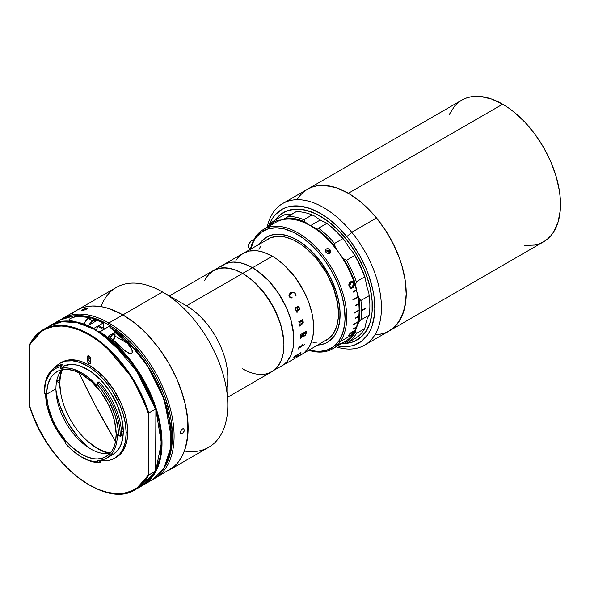 <?xml version="1.0" encoding="UTF-8"?>
<svg xmlns="http://www.w3.org/2000/svg" width="590" height="590" viewBox="0 0 590 590"><rect width="100%" height="100%" fill="white"/><g stroke="black" fill="none" stroke-linecap="round" stroke-linejoin="round"><path stroke-width="0.89" d="M524.798 245.462L534.798 245.064L539.356 243.788L543.56 241.819A81.796 47.222 -120 0 0 556.097 176.277A81.796 47.222 -120 0 0 502.665 104.194L348.38 193.269A81.796 47.222 60 0 1 401.812 265.353A81.796 47.222 60 0 1 389.275 330.894L385.071 332.863L380.513 334.139L375.646 334.692M297.367 199.125L300.288 195.187L303.673 191.875L307.479 189.22L311.69 187.251L316.247 185.975L326.248 185.577L337.096 188.04L348.38 193.269L359.664 201.072L370.513 211.131L375.646 216.899L385.071 229.613L393.088 243.5L399.386 258.022L401.812 265.353L405.101 279.778L406.215 293.451L405.101 305.834L401.812 316.461L396.465 324.92L393.088 328.239L389.275 330.894A81.796 47.222 -120 0 0 376.531 217.968L351.743 232.276L346.824 236.59A77.12 44.523 60 0 1 374.576 313.519A77.12 44.523 60 0 1 337.473 345.954L345.15 346.669L349.789 346.264L354.14 345.187L361.832 341.05L367.924 334.427L370.299 330.253L372.187 325.569L374.451 314.809L374.812 308.85L373.949 296.047L372.74 289.336L368.816 275.589L366.147 268.686L359.509 255.182L351.367 242.483L346.824 236.59L351.743 232.276A81.796 47.222 60 0 1 364.487 345.202A81.796 47.222 60 0 1 336.049 346.78A81.796 47.222 -120 0 0 380.816 317.096A81.796 47.222 -120 0 0 351.743 232.276L376.531 217.968L366.132 206.743L360.652 201.876L349.383 193.867L338.085 188.394L332.554 186.683L322.007 185.393L317.088 185.828L312.471 186.971L307.449 189.235M389.245 330.909L395.897 325.562L398.899 321.727L403.42 312.331L405.832 300.93L406.208 294.609L405.293 281.032L402.188 266.651L399.85 259.327L393.722 244.776L385.845 230.808L376.531 217.968A81.796 47.222 -120 0 0 307.479 189.22A81.796 47.222 60 0 1 348.38 193.269L502.665 104.194A81.796 47.222 -120 0 0 461.764 100.145L457.958 102.8L454.573 106.112L449.226 114.571M364.487 345.202L543.56 241.819L547.373 239.164L550.75 235.845L553.671 231.914L558.007 222.319L560.22 210.755L560.22 197.665L559.386 190.703L556.097 176.27L550.75 161.645L543.56 147.367L534.798 134.004L524.798 122.056L513.949 111.997L508.329 107.793L502.665 104.194L491.382 98.965L480.533 96.502L470.532 96.9L465.975 98.176L461.764 100.145L282.691 203.535A81.796 47.222 60 0 1 351.743 232.276A81.796 47.222 -120 0 0 267.115 227.371A81.796 47.222 60 0 1 282.691 203.535M275.449 219.864A73.617 42.502 60 0 1 283.48 212.525A73.617 42.502 60 0 1 345.622 238.397L336.263 228.293L326.292 220.041L316.085 213.941L306.048 210.239L296.556 209.081L287.972 210.497L280.634 214.443L275.449 219.864L280.051 214.915L283.48 212.525L287.264 210.748L295.752 209.103L305.178 210.033L315.185 213.514L320.289 216.169A73.617 42.502 60 0 1 368.374 281.039A73.617 42.502 60 0 1 357.09 340.024A73.617 42.502 60 0 1 346.721 343.314L352.599 342.053L356.449 340.386L363.057 335.231L365.756 331.779L369.827 323.327L371.995 313.061L372.334 307.368L372.172 301.379L370.35 288.739L368.721 282.204L364.067 269.033L357.732 256.141L354.007 249.954L345.622 238.397A73.617 42.502 60 0 1 357.09 340.024A73.617 42.502 60 0 1 346.721 343.314L353.307 341.802L360.527 337.635L366.191 331.115L368.374 327.044L370.1 322.479L372.091 312.073L372.091 300.295L370.1 287.588L366.191 274.446L363.565 267.867L360.527 261.377L353.307 248.877L344.826 237.431L340.209 232.246L330.444 223.19L320.289 216.169A73.617 42.502 60 0 0 283.48 212.525L283.48 212.525A73.617 42.502 60 0 0 275.449 219.864M300.856 194.553L297.854 198.38M379.665 334.287L384.282 333.144M268.952 225.395A77.12 44.523 60 0 1 346.824 236.59L337.023 226.007L326.58 217.356L321.24 213.868L310.583 208.713L300.303 206.153L290.781 206.286L286.43 207.363L282.404 209.111L275.478 214.517L272.646 218.123L268.952 225.395M69.17 417.381A52.584 30.355 -120 0 0 110.455 452.921A52.584 30.355 60 0 1 69.17 417.381A52.584 30.355 60 0 1 62.392 369.672A52.584 30.355 -120 0 0 69.17 417.381M95.624 405.986A670.705 546.51 -113.7 0 1 78.994 372.755L95.624 405.986L115.537 441.453A670.705 546.51 -113.7 0 1 95.624 405.986L95.624 405.986M88.987 358.565A52.584 30.355 60 0 1 90.639 359.14L88.987 358.565M288.606 362.031L288.606 362.031A58.425 33.733 60 0 0 289.166 361.685L288.93 361.825A58.425 33.733 -120 0 1 288.318 362.194L268.826 373.123L271.835 371.715L276.968 367.452L280.788 361.405L283.141 353.816L283.93 344.966L283.731 340.179L280.788 324.898L274.556 309.293L265.574 294.705L254.615 282.389L246.672 275.98L242.623 273.413L186.484 305.819L242.623 273.413L250.676 278.981L262.093 290.287L271.835 304.248L279.055 319.662L282.153 330.09L283.731 340.179L283.93 344.966L283.141 353.816L280.788 361.405L279.055 364.635L276.968 367.452L271.835 371.715A58.425 33.733 -120 0 0 280.788 324.898A58.425 33.733 -120 0 0 242.623 273.413L234.562 269.674L226.811 267.919L219.672 268.199L213.41 270.522A58.425 33.733 60 0 1 242.623 273.413A58.425 33.733 -120 0 0 213.41 270.522L208.27 274.785L204.45 280.825L206.183 277.595L210.682 272.418L216.412 269.106L219.672 268.199L223.145 267.801L230.631 268.546L234.562 269.674L242.623 273.413L252.535 267.69A58.425 33.733 60 0 1 290.7 319.175A58.425 33.733 60 0 1 281.747 365.984L278.745 367.4L281.747 365.984A58.425 33.733 -120 0 0 290.7 319.175A58.425 33.733 -120 0 0 252.535 267.69L242.623 273.413A58.425 33.733 60 0 1 280.788 324.898A58.425 33.733 60 0 1 271.835 371.715A58.425 33.733 60 0 1 242.623 368.816L246.672 370.926L242.623 368.816M268.826 373.123L265.574 374.031L258.427 374.318L265.574 374.031L268.826 373.123M252.535 267.69A58.425 33.733 -120 0 0 223.322 264.792L220.601 266.695L226.324 263.383L223.322 264.792A58.425 33.733 60 0 1 252.535 267.69L248.486 265.581L240.543 262.816L233.057 262.078L226.324 263.383L233.057 262.078L240.543 262.816L248.486 265.581L256.584 270.257L252.535 267.69L272.366 256.237A58.425 33.733 60 0 1 310.532 307.722A58.425 33.733 60 0 1 301.579 354.538A58.425 33.733 -120 0 0 310.532 307.722A58.425 33.733 -120 0 0 272.366 256.237L252.535 267.69M284.469 364.089L286.888 361.722L290.7 355.682L293.053 348.093L293.65 343.8L293.65 334.449L290.7 319.175L286.888 308.718L278.745 293.65L268.347 280.449L256.584 270.257L268.347 280.449L278.745 293.65L286.888 308.718L290.7 319.175L293.65 334.449L293.65 343.8L293.053 348.093L290.7 355.682L286.888 361.722L284.469 364.089M259.261 244.371L261.429 241.443L266.769 237.01L273.281 234.599L280.707 234.304L284.682 234.953L288.768 236.133L297.154 240.019A60.763 35.083 60 0 1 336.846 293.562A60.763 35.083 60 0 1 327.531 342.252A60.763 35.083 60 0 1 318.017 345.047L323.305 344.095L326.521 342.797L329.456 340.991L334.36 335.917A60.763 35.083 60 0 1 327.531 342.252L324.411 343.719L317.405 345.076M323.357 341.64L326.366 340.231A58.425 33.733 -120 0 0 335.319 293.414A58.425 33.733 -120 0 0 297.154 241.93A58.425 33.733 -120 0 0 267.941 239.039L265.22 240.934M295.317 356.854L301.579 354.538L304.3 352.643L308.799 347.466L310.532 344.236L312.884 336.639L313.673 327.797L312.884 318.032L311.896 312.921L308.799 302.493L304.3 292.116L295.317 277.529L284.358 265.22L276.415 258.804L272.366 256.237A58.425 33.733 -120 0 0 243.154 253.346A58.425 33.733 60 0 1 272.366 256.237L264.305 252.505L260.374 251.369L256.554 250.743L249.415 251.03L243.154 253.346L238.013 257.609L235.934 260.419M259.593 243.854A60.763 35.083 60 0 1 259.947 243.345L259.593 243.854A60.763 35.083 60 0 1 266.769 237.01A60.763 35.083 60 0 1 297.154 240.019L301.365 242.689L309.625 249.356L321.019 262.167L330.363 277.337L336.846 293.562L338.269 298.968L339.906 309.455L339.906 319.183L339.287 323.637L338.269 327.767L335.046 334.891L330.363 340.283L327.531 342.252A60.763 35.083 60 0 1 318.017 345.047M294.137 358.838L329.087 338.328L333.586 333.151L336.683 326.307L338.262 318.047L338.461 313.482L337.672 303.717L333.586 288.178L326.366 272.764L316.624 258.804L305.214 247.498L301.202 244.496L293.105 239.82L285.162 237.062L277.676 236.317L270.943 237.623L235.712 257.638M260.721 246.111L258.988 249.341M312.958 342.834L316.624 342.945M296.46 307.206L298.385 309.706L299.255 308.43L298.599 307.11L297.677 307.161L297.655 306.498L298.739 306.771L299.543 308.459L299.204 309.949L296.475 311.594L296.608 312.139L297.242 311.985A58.425 33.733 60 0 1 297.308 312.191L296.239 312.088L296.298 310.915L295.037 308.909L295.347 307.479L296.46 307.206M98.102 448.916A54.332 31.373 60 0 1 88.242 441.74L98.102 448.916L105.514 452.36L109.202 453.43A54.332 31.373 60 0 1 98.102 448.916M60.969 394.496A54.332 31.373 60 0 1 59.686 383.139L56.611 381.361L59.686 383.139L60.969 394.496M61.493 369.945L59.929 377.453L59.686 381.612L56.906 380.004L59.686 381.612A54.332 31.373 60 0 1 61.323 370.498M88.987 356.19A54.332 31.373 60 0 1 89.429 356.323L88.987 356.19M154.971 478.306A92.313 53.292 60 0 1 153.548 479.08A92.313 53.292 -120 0 0 169.492 405.61A92.313 53.292 -120 0 0 108.818 322.995L122.868 314.883L108.818 322.995A92.313 53.292 60 0 1 169.124 404.342A92.313 53.292 60 0 1 154.971 478.306L173.32 467.199L177.14 463.46L180.429 459.02L183.166 453.917L185.326 448.194L187.827 435.147L187.827 420.368L185.326 404.438L180.429 387.962L177.14 379.717L169.02 363.61L159.13 348.52L147.847 335.046L141.814 329.072L135.597 323.681L122.868 314.883L135.597 323.681L141.814 329.072L147.847 335.046L159.13 348.52L169.02 363.61L173.32 371.575L177.14 379.717L183.166 396.229L185.326 404.438L187.827 420.368L187.827 435.147L186.883 441.917L185.326 448.194L183.166 453.917L180.429 459.02L177.14 463.46L173.32 467.199L169.02 470.2A92.313 53.292 -120 0 0 183.166 396.229A92.313 53.292 -120 0 0 122.868 314.883A92.313 53.292 -120 0 0 76.707 310.31A92.313 53.292 60 0 1 122.868 314.883L110.131 308.983L103.914 307.191L97.888 306.203L92.099 306.018L86.605 306.653L81.457 308.083L76.707 310.31L72.408 313.312L76.707 310.31L81.457 308.083L86.605 306.653L92.099 306.018L97.888 306.203L103.914 307.191L110.131 308.983L122.868 314.883L162.523 291.991L122.868 314.883A92.313 53.292 60 0 1 183.166 396.229A92.313 53.292 60 0 1 169.02 470.2L208.676 447.301A92.313 53.292 -120 0 0 222.828 373.33A92.313 53.292 -120 0 0 162.523 291.991L186.484 305.819L162.523 291.991A92.313 53.292 60 0 1 227.799 405.042L227.799 377.379A58.425 33.733 -120 0 0 186.484 305.819A58.425 33.733 60 0 1 226.413 388.817M227.799 405.042A92.313 53.292 60 0 1 184.375 450.996M101.015 306.616A92.313 53.292 60 0 1 162.523 291.991A92.313 53.292 -120 0 0 116.37 287.419L62.665 318.423A92.313 53.292 60 0 1 108.818 322.995L107.992 324.426A91.14 52.621 60 0 1 164.713 466.911L167.531 461.697L169.662 456.048L171.203 449.853L172.442 436.047L171.203 420.818L169.662 412.845L164.831 396.576L157.81 380.395L148.879 364.922L143.798 357.636L132.654 344.331L126.703 338.431L114.312 328.431L107.992 324.426L108.818 322.995A92.313 53.292 -120 0 0 61.286 319.271A92.313 53.292 60 0 1 62.665 318.423M89.695 448.371A59.59 34.404 60 0 1 55.954 389.924L57.06 395.809L60.224 406.451L67.585 422.167L77.519 436.408L85.152 444.469L89.695 448.371M320.289 219.989A35.053 20.237 -120 0 0 325.488 222.349L326.808 223.418L318.548 228.19L315.576 228.079A35.053 20.237 60 0 1 310.37 225.712L320.289 219.989L310.37 225.712A35.053 20.237 60 0 1 305.17 222.069L303.85 219.701L312.11 214.937A71.279 41.153 -120 0 0 296.099 211.699L287.832 216.464A71.279 41.153 60 0 1 303.85 219.701L312.11 214.937L315.082 216.346A35.053 20.237 -120 0 0 320.289 219.989M346.839 343.247L355.099 338.483A71.279 41.153 -120 0 0 364.613 328.682L356.345 333.453A71.279 41.153 60 0 1 346.839 343.247A71.279 41.153 60 0 1 346.448 343.469A71.279 41.153 -120 0 0 356.345 333.453L355.652 331.447L350.475 338.8L347.222 341.566L343.557 343.682L346.448 343.469L339.021 344.081M315.082 216.346L312.11 214.937A71.279 41.153 60 0 0 296.099 211.699L285.604 218.116L295.052 218.713L305.17 222.069L303.85 219.701A71.279 41.153 -120 0 0 287.832 216.464L285.604 218.116A70.107 40.474 60 0 1 305.17 222.069L310.37 225.712L315.576 228.079L320.687 231.966L330.525 241.332L335.142 246.716L334.56 243.441A71.279 41.153 -120 0 0 318.548 228.19L315.576 228.079A70.107 40.474 60 0 1 335.142 246.716L339.021 253.007L343.557 258.634A35.053 20.237 60 0 1 335.142 246.716L334.56 243.441L342.827 238.677L345.054 240.986A70.107 40.474 -120 0 0 325.488 222.349L326.808 223.418A71.279 41.153 60 0 1 342.827 238.677A71.279 41.153 -120 0 0 326.808 223.418L318.548 228.19A71.279 41.153 60 0 1 334.56 243.441L342.827 238.677L345.054 240.986A35.053 20.237 -120 0 0 353.476 252.911L354.715 255.514L346.448 260.286L343.557 258.634L350.475 271.511L355.652 284.837L356.345 281.732A71.279 41.153 -120 0 0 346.448 260.286L343.557 258.634A70.107 40.474 60 0 1 355.652 284.837L356.736 291.372L358.868 298.12A35.053 20.237 60 0 1 355.652 284.837L356.345 281.732L364.613 276.961L365.564 279.114A70.107 40.474 -120 0 0 353.476 252.911L354.715 255.514A71.279 41.153 60 0 1 364.613 276.961A71.279 41.153 -120 0 0 354.715 255.514L346.448 260.286A71.279 41.153 60 0 1 356.345 281.732L364.613 276.961L365.564 279.114A35.053 20.237 -120 0 0 368.78 292.397L369.156 295.715L360.888 300.487L358.868 298.12L359.944 310.62L358.868 321.875L360.888 319.935L369.156 315.163L368.78 316.151A35.053 20.237 -120 0 0 365.564 325.724L364.613 328.682A71.279 41.153 60 0 1 354.715 338.697M341.404 343.69A35.053 20.237 60 0 1 343.557 343.682A70.107 40.474 60 0 0 355.652 331.447A35.053 20.237 60 0 1 358.868 321.875L356.058 328.696L355.652 331.447L356.345 333.453L364.613 328.682L365.564 325.724M299.676 326.041L299.904 325.909A58.403 33.718 -120 0 0 299.875 325.695L302.677 323.593L303.231 322.472A71.279 41.153 -120 0 0 303.245 322.494A71.279 41.153 60 0 1 303.231 322.479L303.142 321.631L302.692 323.593L299.89 325.702A58.425 33.733 60 0 1 299.919 325.916L299.683 326.056A58.425 33.733 -120 0 0 299.381 324.249L299.624 324.109A58.425 33.733 60 0 1 299.661 324.33L302.412 323.158L302.958 321.941L301.896 320.894L299.373 322.782A58.425 33.733 60 0 1 299.418 323.003L299.174 323.143A58.425 33.733 -120 0 0 298.798 321.314L299.042 321.174A58.425 33.733 60 0 1 299.093 321.388L299.44 321.631L302.419 319.647A58.425 33.733 -120 0 0 302.338 319.271L302.574 319.131A58.425 33.733 60 0 1 302.648 319.448L302.972 320.171A58.425 33.733 60 0 1 302.995 320.259L302.235 320.695L303.157 321.639L302.382 320.768M275.56 219.797A71.279 41.153 60 0 0 267.676 227.047A71.279 41.153 -120 0 1 275.943 219.576L277.182 220.313L273.524 222.43L269.527 225.977A70.107 40.474 60 0 1 277.182 220.313L281.718 219.915L285.604 218.116A35.053 20.237 60 0 1 284.675 218.706A35.053 20.237 60 0 1 277.182 220.313L275.943 219.576L284.21 214.804A71.279 41.153 -120 0 0 283.82 215.026L275.56 219.797A71.279 41.153 60 0 1 275.943 219.576L284.21 214.804L287.101 214.59A35.053 20.237 -120 0 0 291.895 214.118M283.443 215.247A71.279 41.153 60 0 1 284.21 214.804L287.101 214.59M365.726 307.951L361.596 310.333A71.279 41.153 -120 0 0 360.888 300.487A71.279 41.153 60 0 1 361.596 310.333L365.726 307.951A71.279 41.153 60 0 1 365.726 308.518L361.596 310.908A71.279 41.153 60 0 1 360.888 319.935L369.156 315.163A71.279 41.153 -120 0 0 369.156 295.715L360.888 300.487L358.868 298.12A70.107 40.474 60 0 1 358.868 321.875L360.888 319.935A71.279 41.153 -120 0 0 361.596 310.908L365.564 308.046M365.726 308.518L361.272 310.908L365.726 308.518M253.663 240.108A4.676 2.699 120 0 0 252.173 240.27L253.272 240.904L252.173 240.27L250.89 241.096L248.589 244.85L248.729 247.689L250.027 248.574M253.914 240.196L252.173 240.27A4.676 2.699 120 0 0 248.751 244.319A4.676 2.699 120 0 0 249.371 248.361L250.492 249.01M293.695 359.089L293.916 358.963A58.425 33.733 -120 0 0 294.469 358.624L294.712 358.484A58.425 33.733 60 0 1 294.44 358.654L293.953 358.934M301.011 352.252A58.425 33.733 60 0 1 300.819 352.54L300.487 353.204A58.425 33.733 60 0 1 300.45 353.255L294.499 356.81A58.425 33.733 60 0 1 294.071 357.348L293.827 357.488A58.425 33.733 -120 0 0 295.229 355.593L295.472 355.453A58.425 33.733 60 0 1 295.074 356.036L300.376 352.968A58.425 33.733 -120 0 0 300.775 352.392L301.011 352.252M299.359 347.252L302.471 345.202A58.425 33.733 -120 0 0 302.663 344.494L302.899 344.354A58.425 33.733 60 0 1 302.818 344.693L302.759 345.615A58.425 33.733 60 0 1 302.736 345.681L298.872 348.152A58.425 33.733 60 0 1 298.651 348.83L298.415 348.97A58.425 33.733 -120 0 0 299.123 346.536L299.366 346.396A58.425 33.733 60 0 1 299.182 347.104L299.359 347.252M304.654 344.346L303.747 345.069L304.654 344.346M304.905 335.843L303.784 336.153L303.319 335.422L300.561 338.483A58.425 33.733 60 0 1 300.546 338.704L300.31 338.844A58.425 33.733 -120 0 0 300.362 337.812L303.297 334.796A58.425 33.733 -120 0 0 303.304 333.992L300.657 335.858A58.425 33.733 60 0 1 300.649 336.079L300.413 336.219A58.425 33.733 -120 0 0 300.406 334.456L300.649 334.316A58.425 33.733 60 0 1 300.649 334.537L305.952 331.477A58.425 33.733 -120 0 0 305.952 331.256L306.188 331.115A58.425 33.733 60 0 1 306.188 333.328L304.905 335.843M289.483 296.984L288.938 295.443L289.174 294.159L291.991 292.072L294.476 292.463L296.261 295.133L294.978 296.328L295.369 294.27L294.948 293.326L294.263 292.802L292.234 292.898L290.125 294.204L289.358 295.546L290.132 297.308L292.161 297.957L290.649 297.891L289.483 296.984M303.577 336.012L305.332 335.467L306.173 333.32A58.403 33.718 -120 0 0 306.173 331.123M300.31 338.822L300.531 338.697A58.403 33.718 -120 0 0 300.546 338.468L303.319 335.526M300.413 336.197L300.635 336.071A58.403 33.718 -120 0 0 300.635 335.85L303.304 333.992M300.797 334.759L300.635 334.53A58.403 33.718 -120 0 0 300.635 334.324M303.85 335.445L305.2 334.906L305.952 333.21A58.425 33.733 -120 0 0 305.959 332.797L303.548 333.852A58.425 33.733 60 0 1 303.54 334.67L303.85 335.445L303.526 334.663A58.403 33.718 -120 0 0 303.533 333.844L305.878 332.583M290.863 292.544L290.369 292.854M296.246 295.133L294.462 292.47L291.984 292.08M291.32 293.326L291.762 293.097M291.46 297.751L289.616 296.704L289.771 294.587M292.146 297.957L289.616 296.704L292.116 297.64M235.167 257.97A58.425 33.733 60 0 1 235.336 257.86L235.381 257.83A58.425 33.733 -120 0 0 234.923 258.11M230.137 260.861L235.381 257.83M230.012 260.935A58.425 33.733 60 0 1 230.085 260.891L236.391 257.262A58.425 33.733 60 0 1 236.443 257.233L230.867 260.448A58.425 33.733 60 0 1 231.472 260.153L231.236 260.293A58.425 33.733 -120 0 0 229.894 261.001L169.374 295.944M298.422 348.941L298.636 348.815A58.403 33.718 -120 0 0 298.857 348.137L302.722 345.666A58.403 33.718 -120 0 0 302.744 345.6L302.795 344.678A58.403 33.718 -120 0 0 302.877 344.368M299.233 347.289L299.167 347.09A58.403 33.718 -120 0 0 299.344 346.411M293.872 357.437L294.056 357.334A58.403 33.718 -120 0 0 294.484 356.795L300.435 353.24A58.403 33.718 -120 0 0 300.472 353.189L300.804 352.525A58.403 33.718 -120 0 0 300.974 352.282M295.059 356.146L295.059 356.021A58.403 33.718 -120 0 0 295.428 355.482M296.527 310.768L295.398 309.241L296.534 310.775L298.142 309.846L296.63 307.921L295.634 308.231L295.413 309.241L295.62 308.231L296.615 307.921M298.385 309.698L296.445 307.206M296.593 312.139L296.46 311.594L299.078 310.038L299.572 309.116L299.167 307.412L298.009 306.358M299.278 321.675L299.071 321.388A58.403 33.718 -120 0 0 299.027 321.181M302.22 320.695L302.98 320.252A58.403 33.718 -120 0 0 302.958 320.163L302.633 319.441A58.403 33.718 -120 0 0 302.567 319.138M299.75 324.574L299.646 324.323A58.403 33.718 -120 0 0 299.609 324.117M299.174 323.128L299.403 322.995A58.403 33.718 -120 0 0 299.359 322.782L302.058 320.945M356.345 289.823A68.942 39.803 -120 0 0 275.899 222.297L263.509 229.451A68.942 39.803 60 0 1 327.656 261.628A68.942 39.803 60 0 1 340.194 341.676L352.591 334.515A68.942 39.803 -120 0 0 356.345 327.258L353.041 329.168A68.942 39.803 -120 0 0 353.152 328.873L356.456 326.963A68.942 39.803 -120 0 0 357.865 322.096L352.909 324.957A68.942 39.803 -120 0 0 352.982 324.625L357.938 321.764A68.942 39.803 -120 0 0 358.794 316.432L355.49 318.342A68.942 39.803 -120 0 0 355.527 317.981L358.831 316.07A68.942 39.803 -120 0 0 359.118 310.333L354.162 313.194A68.942 39.803 -120 0 0 354.162 312.818L359.118 309.957A68.942 39.803 -120 0 0 358.831 303.887L355.527 305.79A68.942 39.803 -120 0 0 355.49 305.391L358.794 303.481A68.942 39.803 -120 0 0 357.938 297.161L352.982 300.022A68.942 39.803 -120 0 0 352.909 299.609L357.865 296.748A68.942 39.803 -120 0 0 356.456 290.251L353.152 292.153A68.942 39.803 -120 0 0 353.041 291.733L356.345 289.823L353.041 291.733M338.085 344.309A68.942 39.803 -120 0 0 344.84 341.706A68.942 39.803 -120 0 0 352.591 334.515L340.194 341.676A68.942 39.803 60 0 1 332.45 348.86A68.942 39.803 60 0 1 308.887 350.32A68.942 39.803 -120 0 0 340.194 341.676L338.653 341.263L342.532 333.616L344.663 324.286L345.047 319.094L344.435 307.914L342.001 296.033L337.849 283.908L332.126 271.997L325.068 260.765L316.926 250.647L312.553 246.126L303.408 238.382L294.019 232.607L284.749 229.023L275.958 227.769L267.978 228.891L261.119 232.342L255.647 238.006L253.501 241.59L250.765 248.951A67.769 39.132 60 0 1 255.647 238.006L255.758 236.634L255.647 238.006A67.769 39.132 60 0 1 321.115 255.544A67.769 39.132 60 0 1 338.653 341.263L340.194 341.676A68.942 39.803 -120 0 0 322.354 254.482A68.942 39.803 -120 0 0 255.758 236.634A68.942 39.803 60 0 1 263.509 229.451M330.341 253.051L329.36 253.612L327.59 253.486L326.027 252.358L325.363 250.72L325.887 249.29L326.867 248.722L329.53 249.26L330.71 250.728L330.761 252.387L329.692 253.501L328.497 253.693L326.027 252.358L325.363 250.72L325.887 249.29A2.921 2.301 35.1 0 0 326.049 252.365L326.041 252.373A2.921 2.301 35.1 0 0 329.36 253.612A2.921 2.301 -144.9 0 1 326.049 252.365A2.921 2.301 -144.9 0 1 325.724 249.489M352.127 331.757L354.184 331.108L353.292 332.93L351.426 334.493L353.565 332.008L353.329 331.661L352.082 332.192L349.929 333.933L349.494 335.555L348.749 335.644L349.494 334.065L352.127 331.757M354.022 283.119L354.295 285.427L353.462 287.175L351.544 288.281L350.047 287.891L348.808 285.007L349.678 282.544L352.142 281.482L354.022 283.119M325.887 249.29L326.867 248.722A2.921 2.301 -144.9 0 1 330.179 249.976L329.198 251.369L330.179 249.976A2.921 2.301 -144.9 0 1 330.503 252.852L330.452 252.926M356.198 327.111L353.041 329.168M353.122 292.05L356.301 290.221A68.706 39.67 -120 0 0 356.213 289.897M352.909 299.609L357.865 296.748M352.982 300.022L357.776 297.109A68.706 39.67 -120 0 0 357.732 296.829M354.162 312.818L359.118 309.957M354.162 313.194L358.956 310.237A68.706 39.67 -120 0 0 358.956 310.045M352.982 324.625L357.938 321.764M352.909 324.957L357.71 321.963A68.706 39.67 -120 0 0 357.724 321.889M255.758 236.634A68.942 39.803 -120 0 0 250.47 249.12A68.942 39.803 60 0 1 255.758 236.634M338.653 341.263A67.769 39.132 60 0 1 309.19 350.143L318.349 351.5L326.322 350.379L333.18 346.92L338.653 341.263M334.36 335.917L337.834 329.065L339.752 320.702L340.024 311.137L338.653 300.753L335.688 289.933L331.241 279.107L325.481 268.686L318.637 259.069L310.959 250.625L302.759 243.685L294.344 238.507L286.032 235.292L278.148 234.164L270.994 235.174L264.851 238.272L259.947 243.345A60.763 35.083 60 0 1 266.769 237.01A60.763 35.083 60 0 1 323.305 265.375A60.763 35.083 60 0 1 334.36 335.917M348.653 335.511L349.346 335.378L349.818 334.766L349.354 334.39L350.829 332.775L352.864 331.573L353.41 331.846M348.919 334.913L352.363 331.617L354.184 331.101L353.993 331.993L351.426 334.493M349.273 334.862L349.354 334.39M351.47 334.191L353.432 332.428L354.037 330.938M351.279 334.324L353.993 331.993L354.089 331.042M350.77 288.274L352.562 287.913L351.057 288.304L349.051 286.356C348.52 284.269 349.037 282.757 350.6 281.814L351.773 281.467L354.133 283.421L351.729 281.467M350.991 287.352L349.479 286.025L351.065 287.352L352.282 287.013L353.491 285.722L353.565 283.746L352.444 282.477L350.932 282.713L349.627 286.032L350.932 282.713L349.914 283.576L349.553 285.789L350.755 287.3L352.282 287.013L353.565 283.746M350.932 288.289L353.307 287.16L354.177 285.132L353.58 282.558L351.994 281.489M351.382 287.308L349.922 286.843L349.376 284.483L350.423 282.949L352.296 282.477M352.407 287.898C353.941 286.939 354.465 285.449 353.985 283.414L354.133 283.421C354.62 285.457 354.089 286.954 352.562 287.913L352.407 287.898M355.512 305.635L358.668 303.813A68.706 39.67 -120 0 0 358.646 303.57M355.512 318.113L358.632 316.314A68.706 39.67 -120 0 0 358.646 316.181M327.649 253.501L326.683 252.409L327.671 250.993L328.991 252.491L328.18 253.641M325.621 251.679L325.835 251.038L325.621 251.679M325.282 250.411L326.668 250.049L328.224 250.521L329.655 252.144L329.788 253.575M328.586 253.693L328.991 252.491L327.671 250.993L325.835 251.038L327.671 250.993L326.683 252.409L326.1 252.417M81.855 310.65L83.596 309.204L87.04 308.319L85.321 309.824L81.73 310.458L82.674 309.684L83.02 310.569L82.674 309.684L85.668 308.445L87.18 308.541L85.816 309.595L81.737 310.576M181.919 429.159L183.8 428.738L184.375 430.575L183.114 433.008L181.182 433.916L180.444 433.296L180.326 431.983L181.919 429.159M182.325 433.643L180.289 432.47L182.325 433.643L180.879 433.798L180.437 431.467L182.325 428.878L183.8 428.738L184.257 431.084L182.325 433.643M183.114 428.606L183.8 428.738M77.401 315.68L83.33 315.849L89.282 316.83L95.418 318.593L107.992 324.426A91.14 52.621 60 0 0 77.401 315.68M180.879 433.798L180.444 433.296M61.95 369.753A49.073 28.335 -120 0 0 55.939 388.825L46.765 394.12A49.073 28.335 60 0 1 56.935 371.656A49.073 28.335 60 0 1 94.754 384.798A49.073 28.335 60 0 1 116.171 434.188L114.681 421.695L112.078 412.934L108.295 404.224L100.75 391.967L91.546 381.627L81.472 374.082L74.701 370.948L68.189 369.465L65.114 369.37L59.457 370.468L56.935 371.656L52.613 375.233L50.865 377.593L48.262 383.352L46.934 390.285L46.934 398.147L48.262 406.613L52.613 419.755L56.935 428.325L65.114 440.051L71.397 446.682L81.472 454.226L88.242 457.361L94.747 458.843L97.829 458.939L103.486 457.84L108.295 455.06L112.078 450.716L114.681 444.956L115.507 441.622L116.171 434.188A49.073 28.335 60 0 1 106.008 456.653A49.073 28.335 60 0 1 68.189 443.51A49.073 28.335 60 0 1 46.765 394.12L55.939 388.825A49.073 28.335 -120 0 0 74.414 434.904A49.073 28.335 -120 0 0 110.16 453.26M63.565 367.01L62.245 367.777L61.087 365.129L62.415 364.369L63.565 367.01L60.741 368.403L60.047 366.81L56.544 368.035L53.417 369.93L50.688 372.474L46.625 379.333L45.342 383.559L44.375 393.279L45.614 393.943L47.104 406.134L51.227 418.944L57.665 431.378L65.933 442.5L65.372 443.451L65.933 442.5A50.711 29.279 60 0 1 45.614 393.943L44.375 393.279A52.466 30.289 60 0 1 44.375 392.733A52.466 30.289 60 0 1 60.047 366.81L61.087 365.129L62.415 364.369A53.631 30.968 -120 0 0 56.802 366.464L55.482 367.231A53.631 30.968 60 0 1 61.087 365.129L62.245 367.777L60.741 368.403A50.711 29.279 60 0 1 96.804 385.58L97.719 382.578L97.313 384.562A52.466 30.289 60 0 1 118.568 435.368L120.22 435.575A53.631 30.968 -120 0 0 97.719 382.578L96.804 385.58L97.313 384.562L96.804 385.58L87.799 377.047L83.087 373.721L73.662 369.229L69.111 368.153L64.782 367.872L60.741 368.403L60.047 366.81L61.087 365.129A53.631 30.968 -120 0 0 44.375 391.782A53.631 30.968 60 0 1 55.482 367.231M99.046 381.811L97.719 382.578L97.313 384.562L101.856 390.13L109.659 402.572L115.242 415.928L118.177 429.137L118.568 435.368L117.329 434.624A50.711 29.279 60 0 1 117.329 434.86A50.711 29.279 60 0 1 106.827 458.069A50.711 29.279 60 0 1 97.011 460.443L97.571 462.044A52.466 30.289 60 0 1 81.472 456.992A52.466 30.289 60 0 1 65.372 443.451L65.512 442.021L65.372 443.451L69.214 447.508L73.212 451.151L81.472 456.992L89.732 460.687L97.571 462.044L97.011 460.443L101.377 460.089L105.352 458.828L108.862 456.69L111.827 453.717L114.202 449.971L115.928 445.516L116.975 440.442L117.329 434.86A50.711 29.279 60 0 0 117.329 434.624L120.213 436.334L121.54 435.568A53.631 30.968 -120 0 0 99.046 381.811L97.719 382.578A53.631 30.968 60 0 1 120.22 435.575A53.631 30.968 60 0 1 120.213 436.334L121.54 435.568M123.281 431.423L121.488 432.455L123.281 431.423A50.711 29.279 -120 0 0 101.871 381.17A50.711 29.279 -120 0 0 63.211 366.198L70.512 364.443L77.01 365.085L80.424 366.073L90.934 371.545L101.141 380.388L110.168 391.849L117.233 404.932L121.732 418.509L123.281 431.423A50.711 29.279 -120 0 1 112.778 454.639L117.233 450.937L120.552 445.693L122.587 439.1L123.281 431.423M114.821 458.179L119.637 454.182L123.222 448.511L125.427 441.394L126.172 433.09L125.427 423.93L123.222 414.269L119.637 404.46L112.004 390.322L105.684 381.804L98.67 374.392L91.214 368.381L87.416 365.977L79.857 362.467L72.592 360.822L65.888 361.087L60.018 363.263L54.959 367.548A54.804 31.639 60 0 1 60.018 363.263A54.804 31.639 60 0 1 102.247 377.939A54.804 31.639 60 0 1 126.172 433.09A54.804 31.639 60 0 1 114.821 458.179A54.804 31.639 60 0 1 100.3 460.355L105.684 460.731L108.951 460.355L112.004 459.499L116.392 457.272A54.804 31.639 -120 0 0 127.742 432.182L126.172 433.09L127.742 432.182L126.998 423.03L124.792 413.361L121.208 403.553L113.575 389.415L103.818 377.032L92.785 367.474L88.987 365.07L81.427 361.559L77.74 360.497L70.719 359.804L64.406 361.028L61.589 362.356A54.804 31.639 -120 0 0 60.814 362.828M29.832 344.258A92.313 53.292 60 0 1 43.166 329.677A92.313 53.292 60 0 1 148.805 412.948L132.728 378.397L104.231 344.855L87.136 333.033L70.262 326.536L55.246 325.665L43.166 329.677L29.721 344.368L29.5 345.386C36.396 328.564 59.516 317.376 88.987 334.825C118.465 351.404 141.585 389.297 148.481 414.077L148.805 412.948L155.583 409.04L155.9 409.526L155.583 471.078L148.805 474.987L148.481 474.235L148.496 413.804L148.805 412.948L155.583 409.04A92.313 53.292 -120 0 0 49.944 325.769L62.024 321.749L77.039 322.619L93.906 329.117L111.001 340.939L139.506 374.48L155.583 409.04L134.417 366.633L116.791 346.072L96.259 330.437M45.15 329.176L46.676 327.937M171.284 437.478L164.293 399.415L147.124 364.989L127.16 340.784L109.135 326.336L99.415 331.949L128.207 358.477L143.459 380.97L155.856 409.283L159.049 421.813L161.188 437.33L160.908 451.652L159.861 458.201L158.223 464.264L155.915 469.942L155.915 409.785L161.365 443.001L155.767 470.813L142.249 485.651A92.313 53.292 -120 0 0 155.583 471.078L148.805 474.987A92.313 53.292 60 0 1 135.471 489.567L148.805 474.987L148.481 474.235C141.585 491.064 118.465 502.252 88.987 484.803C59.516 468.224 36.396 430.331 29.5 405.544L29.832 406.296M151.534 397.667L146.003 385.705L139.432 374.163L131.961 363.27L123.753 353.27L114.969 344.354L105.794 336.72L96.428 330.533M29.648 344.516L29.5 405.544L29.5 345.386L33.881 338.321L39.412 332.753L45.983 328.792L53.454 326.528L61.662 326.012L70.446 327.244L79.621 330.201L88.987 334.825L98.36 341.02L107.528 348.646L116.311 357.562L124.527 367.563L131.998 378.455L138.569 389.997L144.1 401.96L148.481 414.077L148.481 474.235L144.1 481.307L138.569 486.875L131.998 490.836L124.527 493.093L116.311 493.616L107.528 492.385L98.36 489.427L88.987 484.803L79.621 478.608L70.446 470.975L61.662 462.066L53.454 452.058L45.983 441.173L39.412 429.631L33.881 417.668L29.721 406.303M88.987 356.006L87.822 355.888L87.335 356.957A2.338 1.35 60 0 1 87.822 355.888A2.338 1.35 60 0 1 89.621 356.515A2.338 1.35 60 0 1 90.639 358.868L90.639 362.68A2.338 1.35 60 0 1 90.159 363.75A2.338 1.35 60 0 1 88.36 363.123A2.338 1.35 60 0 1 87.335 360.778L87.335 356.957L88.987 356.006L87.335 356.957L87.335 360.778L88.987 359.819L87.372 361.169L88.67 363.411L90.159 363.75L90.639 362.68L90.513 358.064L88.987 356.006L88.987 359.819A2.338 1.35 -120 0 0 90.639 362.68M116.392 457.272L121.208 453.275L124.792 447.603L126.998 440.487L127.742 432.182A54.804 31.639 -120 0 0 103.818 377.032A54.804 31.639 -120 0 0 61.589 362.356L60.018 363.263M110.168 455.864L112.778 454.639L106.827 458.069M100.271 460.266L100.838 461.874L99.511 462.634L98.729 460.414L99.511 462.634A53.631 30.968 60 0 1 81.877 457.228M100.838 461.874L99.511 462.634L97.571 462.044L99.511 462.634A53.631 30.968 -120 0 1 82.298 457.471L81.472 456.992M120.213 436.334A53.631 30.968 -120 0 0 120.22 435.575L118.922 435.575L120.213 436.334M92.07 318.305L97.335 320.274A92.313 53.292 60 0 1 103.117 323.018L93.862 328.365A92.313 53.292 -120 0 0 88.08 325.621A92.313 53.292 60 0 1 93.862 328.365L103.117 323.018A92.313 53.292 -120 0 0 97.335 320.274L88.08 325.621A92.313 53.292 -120 0 0 76.25 321.933L63.359 321.292L50.6 325.385A92.313 53.292 60 0 1 76.25 321.933L69.745 320.385L69.045 319.662L70.203 318.438L76.626 316.417L82.202 316.159L85.506 316.594A92.313 53.292 -120 0 0 59.855 320.046A92.313 53.292 -120 0 0 55.46 323.121L59.855 320.046L72.614 315.945L85.506 316.594L88.205 318.15L85.506 316.594L89.923 317.656M127.543 343.343L115.013 332.288L115.013 336.116L127.543 343.343L131.961 349.538L132.116 352.901L130.176 353.55L125.751 351.404L120.928 347.156A92.313 53.292 -120 0 0 108.405 336.108L123.222 349.346L128.605 353.086L131.629 353.351L132.374 352.296L132.374 350.932L131.327 348.196L127.543 343.343A92.313 53.292 60 0 0 115.013 332.288L108.405 336.108L115.013 332.288L115.013 336.116L127.543 343.343M113.479 340.216L115.013 336.116A4.676 2.699 120 0 1 113.479 340.216M103.117 323.018L103.449 328.247L103.353 322.995L91.686 318.084M171.1 431.607L168.961 416.09L164.485 399.961L157.832 383.832L149.263 368.3L139.085 353.941L127.683 341.293L115.485 330.835L108.899 326.358L135.494 349.767L149.838 369.436L162.287 394.297L169.972 421.894L170.628 447.928L164.035 468.01L152.161 479.928A92.313 53.292 -120 0 0 166.852 407.823A92.313 53.292 -120 0 0 108.899 326.358L99.319 332.273L111.746 341.492L123.598 353.1L129.166 359.664L134.439 366.663L143.857 381.678L151.505 397.586M100.934 326.853L99.504 326.027L97.977 326.735L95.897 330.334M109.231 326.55L127.595 341.072L144.262 360.667L157.773 383.515L167.014 407.72L171.203 431.283L170.009 452.265L163.489 468.947L152.161 479.928L142.913 485.275L154.779 473.35L161.38 453.268L160.716 427.241L153.031 399.637L140.582 374.783L126.238 355.106L99.651 331.705A92.313 53.292 60 0 1 157.596 413.162A92.313 53.292 60 0 1 142.913 485.275A92.313 53.292 60 0 1 142.581 485.459L142.913 485.275M69.568 320.289L82.099 323.423L88.08 325.621M69.141 319.942L70.203 318.438L74.517 316.845L78.595 316.188L85.506 316.594M86.87 319.323L87.637 318.77A0.878 0.494 58.6 0 1 87.799 318.379L91.583 318.025A6.424 3.71 120 0 0 88.235 318.423L92.571 320.923A6.424 3.71 -60 0 1 95.919 320.532A6.424 3.71 -60 0 1 96.34 320.849M84.023 324.566A6.424 3.71 -60 0 1 88.235 318.423A0.878 0.494 -121.4 0 0 87.799 318.379A0.878 0.494 58.6 0 1 88.235 318.423A6.424 3.71 -60 0 1 91.981 318.32M98.265 326.528L103.442 329.515L98.265 326.528M110.419 337.679A3.275 1.888 -60 0 1 112.469 334.913L111.635 334.242L112.299 334.626A3.503 2.021 -60 0 1 114.121 334.412A3.503 2.021 -60 0 1 114.851 336.116A3.503 2.021 120 0 0 114.851 336.02A3.503 2.021 120 0 0 112.299 334.626L112.469 334.913A3.275 1.888 -60 0 1 114.851 336.204A3.275 1.888 -60 0 1 113.051 339.847L114.696 337.244L114.423 334.906L113.361 334.574L112.019 335.238L110.374 337.841M112.602 340.172L113.051 339.847M112.299 334.626A3.503 2.021 120 0 0 110.146 337.465A3.503 2.021 -60 0 1 112.299 334.626M90.336 326.617A3.503 2.021 120 0 0 90.248 327.133M86.14 320.023L84.082 323.74M89.068 325.046A6.424 3.71 -60 0 1 92.571 320.923L88.235 318.423A6.424 3.71 120 0 0 84.141 324.094M96.413 320.916L95.123 320.252L92.571 320.923L90.071 323.342L88.854 325.533M271.835 371.715L227.799 397.136M162.523 291.991L186.484 305.819M293.857 359L288.562 362.054M344.84 341.706L332.45 348.86M29.684 344.442C32.988 337.908 37.48 332.989 43.166 329.677L49.944 325.769C80.129 305.561 139.528 352.687 155.849 409.253M29.566 406.075C45.887 462.641 105.285 509.775 135.471 489.567L142.249 485.651C147.935 482.347 152.427 477.428 155.731 470.894M44.375 391.782L44.375 392.733M50.275 325.577L59.855 320.046L74.023 315.79L90.499 317.722M91.583 318.025L95.919 320.532M99.592 326.019L104.541 328.881M87.799 318.379L83.824 323.984"/></g></svg>
